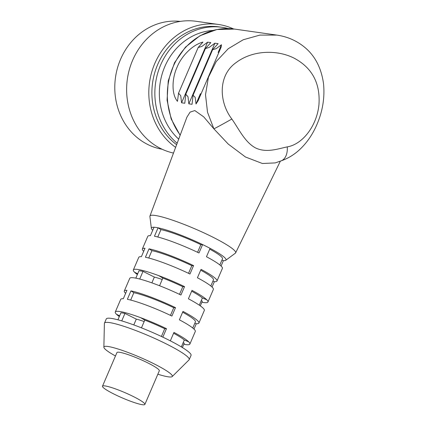<?xml version="1.0" encoding="UTF-8"?>
<svg xmlns="http://www.w3.org/2000/svg" width="426" height="426" viewBox="0 0 426 426"><rect width="100%" height="100%" fill="white"/><g stroke="black" fill="none" stroke-linecap="round" stroke-linejoin="round"><path stroke-width="0.64" d="M275.143 162.918L262.363 163.488L245.451 156.986L228.261 144.089L213.884 128.833L203.729 116.868L194.82 110.568L190.087 112.129L186.918 117.155L149.941 216.051A46.636 5.953 23.3 0 1 155.037 215.444A46.636 5.953 23.3 0 1 204.576 233.166A46.636 5.953 23.3 0 1 235.631 252.868A46.636 5.953 23.3 0 1 235.354 253.188L225.759 260.286A40.603 5.181 23.3 0 1 223.389 260.659L221.089 266.016M231.856 119.024C239.098 129.387 244.955 142.295 255.648 147.987C266.516 153.083 277.795 148.844 287.268 146.879C302.668 144.318 317.04 125.718 318.967 104.391C320.363 83.198 312.109 67.798 294.201 58.197C277.331 49.624 252.879 49.874 236.004 62.659C217.574 75.711 219.177 102.501 231.856 119.024A18.456 0.431 150.6 0 1 213.884 128.833L207.526 112.278L205.513 94.726L208.42 77.303L216.206 61.562L228.23 48.729L243.225 39.762L259.86 35.102L276.724 35.097M207.622 42.163L201.935 46.397L198.149 47.547L202.92 42.11C192.744 44.703 181.561 55.849 177.046 67.287C171.902 78.331 171.385 94.423 177.482 101.329L178.537 93.198L180.741 95.712L181.572 102.799L184.799 103.257L185.795 94.226L187.999 96.739L188.83 103.832L192.057 104.29L193.058 95.248L195.188 97.352L196.013 103.965L198.149 100.664L221.089 47.275L221.456 44.746L216.083 48.724L212.659 49.624L218.112 43.654L214.885 43.196L209.187 47.43L205.407 48.58L210.849 42.621L207.622 42.163L181.572 102.799M214.885 43.196L188.83 103.832M221.456 44.746L218.139 52.467M200.433 93.672L196.013 103.965M219.859 264.945L222.494 258.816A36.908 4.713 -156.7 0 0 209.725 249.146M210.827 285.968L213.463 279.834A36.908 4.713 -156.7 0 0 200.694 270.169M192.765 328.015L195.401 321.88A36.908 4.713 -156.7 0 0 182.632 312.215M133.849 292.689L130.968 290.883A40.603 5.181 -156.7 0 1 175.507 307.647L173.76 307.71A36.908 4.713 -156.7 0 0 133.849 292.689L130.681 300.074M173.76 307.71L170.464 315.368M191.822 265.664A36.908 4.713 -156.7 0 0 151.917 250.648L149.031 248.837A40.603 5.181 -156.7 0 1 193.574 265.6L191.822 265.664L188.532 273.327M151.917 250.648L148.743 258.028M152.716 230.296A40.603 5.181 23.3 0 1 151.358 228.32A40.603 5.181 23.3 0 1 154.031 227.244A40.603 5.181 23.3 0 1 155.831 227.42A40.603 5.181 23.3 0 1 158.062 227.814A40.603 5.181 23.3 0 1 202.606 244.577L200.854 244.641A36.908 4.713 -156.7 0 0 160.948 229.625L157.774 237.005M200.854 244.641L197.563 252.304M183.164 342.685L184.25 343.234L182.408 347.525M183.798 344.288A40.603 5.181 -156.7 0 0 189.884 344.064A40.603 5.181 -156.7 0 0 188.729 341.849A40.603 5.181 -156.7 0 0 173.952 332.424L170.341 340.821M144.169 321.555A23.068 2.945 -156.7 0 0 136.293 319.122L124.946 313.419A36.908 4.713 -156.7 0 0 120.909 312.844L117.917 319.825M162.839 337.131L166.475 328.67A40.603 5.181 -156.7 0 0 140.633 317.668A40.603 5.181 -156.7 0 0 115.276 312.013A40.603 5.181 -156.7 0 0 116.431 314.228L119.626 315.836M200.305 305.863L202.313 301.187L201.226 300.644M201.86 302.242A40.603 5.181 -156.7 0 0 207.947 302.023A40.603 5.181 -156.7 0 0 206.796 299.803A40.603 5.181 -156.7 0 0 192.014 290.378L188.398 298.791A40.603 5.181 -156.7 0 1 203.181 308.216A40.603 5.181 -156.7 0 1 204.336 310.432L198.915 323.041A40.603 5.181 -156.7 0 0 182.983 311.401L179.367 319.809A40.603 5.181 -156.7 0 1 195.305 331.455L189.884 344.064M162.231 279.515A23.068 2.945 -156.7 0 0 154.361 277.081L143.008 271.373A36.908 4.713 -156.7 0 0 138.977 270.803L135.814 278.157M115.276 312.013L120.696 299.398A40.603 5.181 -156.7 0 1 123.322 298.717L126.932 290.308A40.603 5.181 -156.7 0 0 124.307 290.99L129.728 278.375A40.603 5.181 -156.7 0 1 155.085 284.035A40.603 5.181 -156.7 0 1 180.928 295.032L184.543 286.623A40.603 5.181 -156.7 0 0 158.696 275.622A40.603 5.181 -156.7 0 0 133.343 269.967A40.603 5.181 -156.7 0 0 134.494 272.182A40.603 5.181 -156.7 0 0 137.369 274.536M137.689 273.79L134.494 272.182L137.598 274.014M199.288 305.154L202.387 297.95A36.908 4.713 -156.7 0 0 191.663 291.192M184.543 286.623L182.791 286.687A36.908 4.713 -156.7 0 0 162.849 278.072L159.558 285.734M182.791 286.687L179.5 294.35M189.235 359.603L191.04 355.401A46.136 5.889 23.3 0 0 190.64 353.931L190.64 353.931A46.136 5.889 -156.7 0 0 130.867 323.877L130.862 323.882A46.136 5.889 23.3 0 0 106.26 318.973L104.455 323.18A46.136 5.889 23.3 0 1 149.169 335.981A46.136 5.889 23.3 0 1 189.235 359.603A46.136 5.889 23.3 0 1 189.059 359.858L172.2 376.579A37.232 4.75 -156.7 0 0 140.005 357.308A37.232 4.75 -156.7 0 0 103.869 347.222A37.232 4.75 -156.7 0 0 115.462 355.992M188.729 341.849L184.325 339.991L181.359 346.886M184.325 339.991A36.908 4.713 -156.7 0 0 173.6 333.238M166.475 328.67L164.724 328.728L161.406 336.455M164.724 328.728A36.908 4.713 -156.7 0 0 144.787 320.118L140.633 317.668M141.464 327.85L144.787 320.118M212.052 287.039L214.358 281.682A40.603 5.181 -156.7 0 0 216.983 281L222.399 268.385A40.603 5.181 -156.7 0 0 206.466 256.745L210.077 248.337A40.603 5.181 23.3 0 1 225.759 260.286M160.948 229.625L158.062 227.814L154.452 236.228A40.603 5.181 -156.7 0 1 198.99 252.985L202.606 244.577A40.603 5.181 23.3 0 1 210.077 248.337M154.031 227.244L150.415 235.653A40.603 5.181 -156.7 0 0 147.79 236.334L142.375 248.944A40.603 5.181 -156.7 0 0 143.684 251.319M133.343 269.967L138.759 257.352A40.603 5.181 -156.7 0 1 141.384 256.676L145 248.267A40.603 5.181 -156.7 0 0 142.375 248.944M124.307 290.99A40.603 5.181 -156.7 0 0 125.622 293.36M119.53 316.055L116.431 314.228A40.603 5.181 -156.7 0 0 119.307 316.577M216.983 281A40.603 5.181 -156.7 0 0 201.045 269.36L197.43 277.768A40.603 5.181 -156.7 0 1 213.367 289.408L207.947 302.023M193.99 329.08L196.29 323.723A40.603 5.181 -156.7 0 0 198.915 323.041M130.968 290.883L127.353 299.292A40.603 5.181 -156.7 0 1 171.896 316.055L175.507 307.647M149.031 248.837L145.42 257.245A40.603 5.181 -156.7 0 1 189.959 274.009L193.574 265.6M144.877 404.418L159.324 370.78A23.068 2.945 -156.7 0 0 139.291 358.969A23.068 2.945 -156.7 0 0 116.937 352.568L102.485 386.201A23.068 2.945 23.3 0 1 104.998 385.919A23.068 2.945 23.3 0 1 129.44 394.657A23.068 2.945 23.3 0 1 144.877 404.418A23.068 2.945 23.3 0 1 142.359 404.7A23.068 2.945 23.3 0 1 117.917 395.962A23.068 2.945 23.3 0 1 102.485 386.201M157.854 374.209A37.232 4.75 -156.7 0 0 168.281 376.829A37.232 4.75 -156.7 0 0 172.2 376.579M103.869 347.222L104.391 323.483A46.136 5.889 23.3 0 1 104.455 323.18M206.796 299.803L202.387 297.95M162.849 278.072L158.696 275.622M151.358 228.32L149.899 216.472A46.636 5.953 23.3 0 1 149.941 216.051M154.361 277.081L151.874 282.869M143.008 271.373L139.712 279.051M136.293 319.122L133.801 324.932M124.946 313.419L121.735 320.895M196.29 323.723L194.847 323.164M214.358 281.682L212.909 281.117M223.389 260.659L221.946 260.094M275.148 162.934L280.878 160.953A18.456 11.449 -108.7 0 0 280.883 160.953A18.456 11.449 -108.7 0 0 287.268 146.879M177.168 143.221A64.592 57.957 -81.9 0 1 159.675 67.335A64.592 57.957 -81.9 0 1 222.042 27.301A64.592 57.957 -81.9 0 1 228.198 28.563M222.042 27.301L219.076 26.881A64.592 57.957 98.1 0 0 156.129 68.469A64.592 57.957 98.1 0 0 176.614 144.702M175.624 147.359A66.898 60.029 -81.9 0 1 152.929 68.293A66.898 60.029 -81.9 0 1 218.394 24.452L196.21 21.3A66.898 60.029 98.1 0 0 127.704 76.909A66.898 60.029 98.1 0 0 173.488 153.067M218.394 24.452A66.898 60.029 -81.9 0 1 233.565 28.952M180.32 21.396A64.592 57.957 98.1 0 0 118.013 108.582A64.592 57.957 98.1 0 0 162.146 149.244M212.883 30.454A61.232 54.938 98.1 0 0 162.407 113.295A61.232 54.938 98.1 0 0 178.691 139.148M280.883 160.953C287.864 158.536 294.116 154.755 299.643 149.622C306.997 142.721 312.812 134.217 317.098 124.104C322.754 110.776 324.894 97.272 323.515 83.592C321.263 67.627 314.782 55.364 304.063 46.796C296.166 40.465 287.049 36.556 276.714 35.076L234.513 29.075A64.592 57.957 98.1 0 0 175.123 62.462A64.592 57.957 98.1 0 0 180.23 135.042M235.631 252.868L280.377 161.124M234.513 29.075L216.845 29.532L199.98 35.752L185.448 47.148L174.548 62.665L168.233 80.903L167.067 100.232L171.151 118.923L180.134 135.292M205.407 48.58L185.795 94.226M212.585 49.805L193.159 95.025M198.149 47.547L178.537 93.198"/></g></svg>
